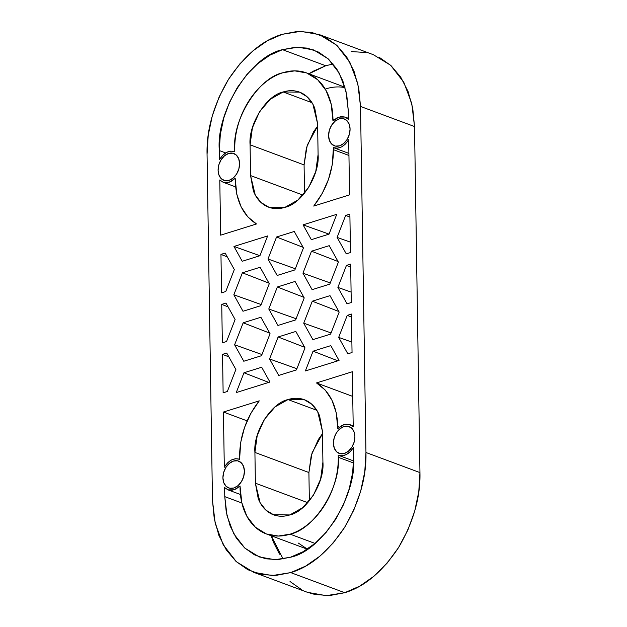 <?xml version="1.0" encoding="UTF-8"?>
<svg xmlns="http://www.w3.org/2000/svg" width="627" height="627" viewBox="0 0 627 627"><rect width="100%" height="100%" fill="white"/><g stroke="black" fill="none" stroke-linecap="round" stroke-linejoin="round"><path stroke-width="0.94" d="M307.254 592.249L315.248 594.561L329.731 595.532L344.725 592.703L359.671 586.174L373.974 576.205L387.102 563.179L398.545 547.59L407.856 530.042L414.69 511.201L418.773 491.803L419.949 472.593L414.518 126.536L412.746 108.244L408.099 91.573L400.747 77.168L390.974 65.584L379.155 57.269M365.753 52.527L351.269 51.555M290.027 581.511L301.838 589.827M268.646 207.176L284.987 207.325C301.728 203.994 319.927 174.933 318.093 154.477L317.607 123.715L312.897 104.247L307.089 96.754L299.526 92.122L283.177 91.973L311.995 102.695L283.177 91.973C266.444 95.304 248.245 124.365 250.079 144.821L304.079 164.917L304.526 193.273L304.079 164.917L306.391 147.925L313.5 131.913L317.646 126.105L307.238 145.198L304.079 164.917L250.079 144.821L252.399 127.83L259.5 111.825L270.308 99.231L283.177 91.973C287.66 90.57 291.978 90.304 296.148 91.158C300.317 92.004 304.017 93.925 307.246 96.903C310.475 99.873 312.991 103.69 314.785 108.33L317.607 123.715L318.093 154.477L315.773 171.469L308.672 187.473L297.864 200.068L284.987 207.325C280.512 208.728 276.193 208.995 272.016 208.148C267.847 207.294 264.147 205.374 260.918 202.403C257.697 199.425 255.181 195.616 253.386 190.969L250.565 175.584L250.079 144.821L250.565 175.584L302.982 195.091L250.565 175.584L255.275 195.052L261.075 202.545L269.069 207.333M273.474 514.783L289.823 514.932C306.556 511.601 324.762 482.539 322.921 462.083L322.443 431.321L317.732 411.853L311.925 404.368L304.361 399.728L288.012 399.579L316.823 410.301L288.012 399.579C271.279 402.91 253.073 431.979 254.915 452.428L308.907 472.523L309.354 500.879L308.907 472.523L311.227 455.531L318.328 439.527L322.474 433.719L312.074 452.804L308.907 472.523L254.915 452.428L257.227 435.444L264.328 419.432L275.143 406.837L288.012 399.579C292.488 398.184 296.814 397.91 300.984 398.764C305.153 399.618 308.852 401.531 312.081 404.509C315.31 407.487 317.818 411.296 319.613 415.944L322.443 431.321L322.921 462.083L320.609 479.075L313.5 495.087L302.692 507.674L289.823 514.932C285.348 516.334 281.021 516.609 276.852 515.755C272.682 514.9 268.983 512.988 265.754 510.01C262.525 507.031 260.017 503.222 258.222 498.575L255.393 483.19L254.915 452.428L255.393 483.19L307.81 502.697L255.393 483.19L260.103 502.658L265.911 510.151L273.905 514.947M279.524 554.166L273.348 542.073L271.24 535.764L283.106 559.002M298.311 543.068L307.348 549.119M349.866 424.659L343.651 424.698L337.82 428.586L337.788 426.525L339.387 427.128L337.788 426.525C337.005 405.904 329.92 391.381 316.517 382.94L352.735 396.421L316.517 382.94L352.35 371.74L353.213 426.94L349.897 424.675L345.908 424.189L341.723 425.545L337.82 428.586L336.182 412.503L331.926 400.128L325.248 390.088L316.517 382.94L352.35 371.74L353.213 426.94L349.866 424.659L353.197 425.898M227.962 489.852L234.184 489.82L240.016 485.925L241.795 502.65L246.897 516.303L255.346 527.205L266.35 533.945L278.302 536.046L290.129 534.157L315.005 543.421L290.129 534.157C314.464 529.313 340.939 487.038 338.267 457.287L353.565 462.977L338.267 457.287L338.235 455.226L338.69 455.398L338.235 455.226C343.996 456.895 349.09 454.246 353.534 447.286L353.675 456.338L352.688 472.476L349.255 488.77L343.518 504.594L335.696 519.336L326.087 532.425L315.06 543.374L303.037 551.744L290.489 557.231L277.886 559.605L265.723 558.79L254.46 554.817L244.538 547.826L236.332 538.091L230.156 525.998L226.245 511.993L224.764 496.631L224.623 487.579L227.938 489.844L231.919 490.322L236.113 488.966L240.016 485.925L240.047 487.986C240.172 496.145 241.544 503.606 244.154 510.362C246.764 517.118 250.424 522.667 255.118 526.993C259.813 531.32 265.19 534.11 271.256 535.348C277.322 536.594 283.616 536.195 290.129 534.157C296.634 532.127 302.88 528.608 308.845 523.6C314.817 518.6 320.052 512.494 324.567 505.284C329.081 498.081 332.529 490.314 334.904 481.998C337.271 473.683 338.4 465.446 338.267 457.287L338.235 455.226L342.201 455.805L346.386 454.544L350.321 451.589L353.534 447.286L353.675 456.338C357.186 495.385 322.435 550.874 290.489 557.231L274.963 559.707L259.28 556.948L244.836 548.1L233.753 533.796L227.052 515.872L224.764 496.631L224.623 487.579L227.962 489.852L240.431 494.491M241.865 502.995L224.764 496.631L241.865 502.995M247.132 420.858L223.431 412.041L259.257 400.841L250.847 413.342L244.546 427.442L240.713 442.348L239.6 459.285L235.634 458.705L231.449 459.967L227.515 462.922L224.301 467.233L223.431 412.041L259.257 400.841C246.254 417.527 239.686 436.321 239.561 457.224L239.6 459.285C233.84 457.624 228.737 460.273 224.301 467.233L223.431 412.041L247.132 420.858M308.931 73.806L313.163 71.235L325.711 65.749L333.102 63.978M344.944 87.631C338.878 86.393 332.584 86.785 326.079 88.822M223.134 182.245L229.349 182.206L235.18 178.319L235.219 180.38C235.995 201.001 243.08 215.531 256.482 223.964L220.657 235.164L219.787 179.973L223.102 182.238L227.092 182.716L231.277 181.36L235.18 178.319L236.818 194.401L241.074 206.777L247.759 216.824L256.482 223.964L220.657 235.164L219.787 179.973L223.134 182.245L235.603 186.885M225.634 152.917L219.325 150.574L220.32 134.429L223.745 118.135L229.482 102.319L237.304 87.576L246.92 74.48L257.94 63.531L269.963 55.16L282.511 49.674L295.113 47.299L307.277 48.114L318.54 52.096L328.462 59.079L336.675 68.813L342.851 80.907L346.755 94.912L348.244 110.274L348.385 119.326L345.062 117.061L341.08 116.583L336.887 117.939L332.984 120.98L332.953 118.918C332.827 110.76 331.456 103.306 328.846 96.542C326.236 89.786 322.584 84.245 317.889 79.911C313.187 75.585 307.81 72.795 301.744 71.556C295.678 70.318 289.392 70.71 282.879 72.748C276.366 74.785 270.127 78.304 264.155 83.305C258.191 88.305 252.947 94.411 248.433 101.621C243.919 108.832 240.478 116.591 238.103 124.906C235.728 133.222 234.608 141.459 234.733 149.618L234.764 151.679L230.807 151.099L226.613 152.361L222.679 155.316L219.466 159.626L219.325 150.574L225.634 152.917M348.698 139.672L349.568 194.872L313.743 206.071L322.16 193.563L328.462 179.471L332.286 164.564L333.407 147.619L337.365 148.199L341.558 146.937L345.485 143.983L348.698 139.672L349.568 194.872L313.743 206.071C326.745 189.378 333.313 170.583 333.439 149.681L333.407 147.619L333.862 147.792L333.407 147.619C339.16 149.281 344.262 146.64 348.698 139.672M348.949 155.449L333.439 149.681L348.949 155.449M334.559 119.514L332.953 118.918L334.559 119.514M212.482 500.464L214.254 518.756L218.901 535.427L226.253 549.832L236.026 561.416L247.845 569.731L261.247 574.473L275.731 575.445L290.732 572.608L305.67 566.087L319.982 556.118L333.109 543.084L344.544 527.495L353.863 509.947L360.69 491.113L364.773 471.716L365.956 452.498L360.517 106.441L358.746 88.148L354.098 71.478L346.747 57.073L336.973 45.489L325.162 37.173L311.752 32.439L297.269 31.468L282.275 34.297L267.329 40.826L253.026 50.795L239.898 63.821L228.455 79.41L219.144 96.958L212.31 115.799L208.227 135.197L207.051 154.407L212.482 500.464L207.051 154.407C206.401 129.954 213.533 104.96 228.455 79.41C244.742 55.129 262.682 40.089 282.275 34.297L300.748 31.35L319.425 34.634L336.621 45.168L349.811 62.191L357.79 83.532L360.517 106.441L365.956 452.498L419.949 472.593C420.599 497.046 413.467 522.04 398.545 547.59C382.258 571.871 364.318 586.911 344.725 592.703L326.252 595.65L307.575 592.366L253.574 572.271L236.379 561.737L223.188 544.714L215.21 523.373L212.482 500.464M222.922 477.884L223.659 472.476L225.924 467.381L229.364 463.377L233.456 461.072L237.586 460.806L241.113 462.632L243.511 466.276L244.412 471.167L243.676 476.575L241.411 481.669L237.978 485.674L233.879 487.986L229.748 488.245L226.222 486.419L223.823 482.782L222.922 477.884A14.311 10.15 110.4 0 1 228.667 463.996A14.311 10.15 110.4 0 1 239.929 461.738A14.311 10.15 110.4 0 1 243.927 475.587A14.311 10.15 110.4 0 1 233.879 487.986A14.311 10.15 110.4 0 1 227.405 487.32A14.311 10.15 110.4 0 1 222.922 477.884M333.423 443.344L334.16 437.944L336.417 432.849L339.858 428.837L343.957 426.532L348.079 426.274L351.614 428.1L354.012 431.737L354.906 436.627L354.169 442.035L351.912 447.129L348.471 451.134L344.38 453.446L340.249 453.705L336.723 451.879L334.324 448.242L333.423 443.344A14.311 10.15 110.4 0 1 339.168 429.464A14.311 10.15 110.4 0 1 350.43 427.199A14.311 10.15 110.4 0 1 354.427 441.047A14.311 10.15 110.4 0 1 344.38 453.446A14.311 10.15 110.4 0 1 337.906 452.78A14.311 10.15 110.4 0 1 333.423 443.344M218.094 170.278L218.831 164.87L221.088 159.775L224.529 155.77L228.628 153.458L232.75 153.2L236.285 155.026L238.683 158.662L239.577 163.561L238.84 168.969L236.583 174.063L233.142 178.068L229.043 180.38L224.921 180.639L221.386 178.813L218.988 175.168L218.094 170.278A14.311 10.15 110.4 0 1 223.831 156.389A14.311 10.15 110.4 0 1 235.094 154.132A14.311 10.15 110.4 0 1 239.099 167.973A14.311 10.15 110.4 0 1 229.043 180.38A14.311 10.15 110.4 0 1 222.577 179.706A14.311 10.15 110.4 0 1 218.094 170.278M328.587 135.738L329.324 130.33L331.589 125.235L335.03 121.23L339.121 118.926L343.251 118.66L346.778 120.494L349.176 124.13L350.078 129.021L349.341 134.429L347.084 139.523L343.643 143.528L339.544 145.84L335.421 146.099L331.887 144.273L329.488 140.636L328.587 135.738A14.311 10.15 110.4 0 1 334.332 121.85A14.311 10.15 110.4 0 1 345.595 119.592A14.311 10.15 110.4 0 1 349.592 133.441A14.311 10.15 110.4 0 1 339.544 145.84A14.311 10.15 110.4 0 1 333.07 145.174A14.311 10.15 110.4 0 1 328.587 135.738M345.038 117.053L338.815 117.092L332.984 120.98L331.205 104.262L326.103 90.601L317.662 79.707L306.658 72.959L294.706 70.859L282.879 72.748C258.536 77.591 232.061 119.867 234.733 149.618L234.764 151.679C229.004 150.018 223.91 152.667 219.466 159.626L219.325 150.574C215.813 111.52 250.565 56.038 282.511 49.674L325.711 65.749L282.511 49.674L298.037 47.205L313.727 49.956L328.164 58.813L339.246 73.108L345.947 91.033L348.244 110.274L348.385 119.326L345.038 117.053L348.369 118.291M233.965 246.458L267.635 235.932L259.931 255.73L242.21 261.271L233.965 246.458L259.931 255.722L242.21 261.271L233.965 246.458L259.931 255.722L267.635 235.932L233.965 246.458M311.321 239.671L303.076 224.858L336.746 214.332L329.042 234.13L311.321 239.671L303.076 224.858L329.042 234.122L303.076 224.858L336.746 214.332L329.042 234.13L311.321 239.671M222.342 342.828L221.739 304.377L225.947 303.06L235.109 319.519L226.551 341.511L222.342 342.828L221.739 304.377L225.947 303.06L235.109 319.519L226.551 341.511L222.342 342.828M223.134 392.815L222.53 354.365L226.731 353.048L235.893 369.499L227.335 391.499L223.134 392.815L222.53 354.365L226.731 353.048L235.893 369.499L227.335 391.499L223.134 392.815M225.767 291.524L221.558 292.84L220.955 254.39L225.164 253.073L234.326 269.532L225.767 291.524L221.558 292.84L220.955 254.39L225.164 253.073L234.326 269.532L225.767 291.524M339.042 360.447L305.373 370.972L313.069 351.175L330.797 345.634L339.042 360.447L305.373 370.972L313.069 351.175L337.867 360.815L313.069 351.175L330.797 345.634L339.042 360.447M269.923 382.047L236.254 392.573L243.958 372.775L261.678 367.242L269.923 382.047L236.254 392.573L243.958 372.775L268.756 382.415L243.958 372.775L261.678 367.242L269.923 382.047M351.441 314.064L352.045 352.515L347.836 353.832L338.674 337.381L347.233 315.381L351.441 314.064L352.045 352.515L347.836 353.832L338.674 337.381L347.233 315.381L351.441 314.064M350.658 264.085L351.261 302.535L347.052 303.844L337.89 287.393L346.449 265.393L350.658 264.085L351.261 302.535L347.052 303.844L337.89 287.393L346.449 265.393L350.658 264.085M349.874 214.097L350.477 252.548L346.269 253.864L337.107 237.406L345.665 215.414L349.874 214.097L350.477 252.548L346.269 253.864L337.107 237.406L345.665 215.414L349.874 214.097M270.057 333.705L261.498 355.705L243.778 361.246L234.616 344.787L243.174 322.795L260.895 317.254L270.057 333.705L261.498 355.705L243.778 361.246L234.616 344.787L243.174 322.795L260.895 317.254L270.057 333.705M329.826 284.117L312.105 289.658L302.943 273.2L311.501 251.2L329.222 245.666L338.384 262.117L329.826 284.117L312.105 289.658L302.943 273.2L311.501 251.2L329.222 245.666L338.384 262.117L329.826 284.117M330.609 334.105L312.889 339.638L303.727 323.187L312.285 301.187L330.006 295.654L339.168 312.105L330.609 334.105L312.889 339.638L303.727 323.187L312.285 301.187L330.006 295.654L339.168 312.105L330.609 334.105M294.878 269.923L277.158 275.465L267.995 259.006L276.554 237.014L294.275 231.473L303.437 247.931L294.878 269.923L277.158 275.465L267.995 259.006L276.554 237.014L294.275 231.473L303.437 247.931L294.878 269.923M296.446 369.899L278.725 375.432L269.563 358.981L278.122 336.981L295.842 331.448L305.004 347.899L296.446 369.899L278.725 375.432L269.563 358.981L278.122 336.981L295.842 331.448L305.004 347.899L296.446 369.899M295.662 319.911L277.941 325.452L268.779 308.993L277.338 287.001L295.058 281.46L304.22 297.911L295.662 319.911L277.941 325.452L268.779 308.993L277.338 287.001L295.058 281.46L304.22 297.911L295.662 319.911M269.273 283.725L260.714 305.717L242.994 311.258L233.832 294.8L242.39 272.808L260.111 267.267L269.273 283.725L260.714 305.717L242.994 311.258L233.832 294.8L242.39 272.808L260.111 267.267L269.273 283.725M227.295 256.905L220.955 254.39L227.295 256.905M228.079 306.893L221.739 304.377L228.079 306.893M228.871 356.881L222.53 354.365L228.871 356.881M319.425 34.634L373.426 54.729L390.621 65.263L403.812 82.286L411.79 103.627L414.518 126.536L360.517 106.441L414.518 126.536L419.949 472.593L365.956 452.498C366.599 476.951 359.467 501.953 344.544 527.495C328.258 551.784 310.318 566.816 290.732 572.608L344.725 592.703L290.732 572.608L272.251 575.555L253.574 572.271M303.891 297.323L277.338 287.001L303.891 297.323M296.116 318.743L268.779 308.993L296.116 318.743M304.675 347.303L278.122 336.981L304.675 347.303M296.9 368.731L269.563 358.981L296.9 368.731M303.107 247.336L276.554 237.014L303.107 247.336M295.333 268.756L267.995 259.006L295.333 268.756M338.839 311.509L312.285 301.187L338.839 311.509M331.064 332.937L303.727 323.187L331.064 332.937M338.055 261.53L311.501 251.2L338.055 261.53M330.28 282.949L302.943 273.2L330.28 282.949M268.944 283.13L242.39 272.808L268.944 283.13M261.169 304.55L233.832 294.8L261.169 304.55M269.728 333.117L243.174 322.795L269.728 333.117M261.953 354.537L234.616 344.787L261.953 354.537M349.921 217.067L345.665 215.414L349.921 217.067M350.313 242.116L337.107 237.406L350.313 242.116M350.705 267.047L346.449 265.393L350.705 267.047M351.096 292.104L337.89 287.393L351.096 292.104M351.488 317.035L347.233 315.381L351.488 317.035M351.88 342.091L338.674 337.381L351.88 342.091M308.931 73.814L325.711 65.749M348.918 153.396L333.407 147.619M353.644 460.963L338.235 455.226M299.526 92.122L300.035 92.31M304.361 399.728L304.863 399.916M306.658 72.959L344.96 87.216M266.969 534.173L307.269 549.174"/></g></svg>
